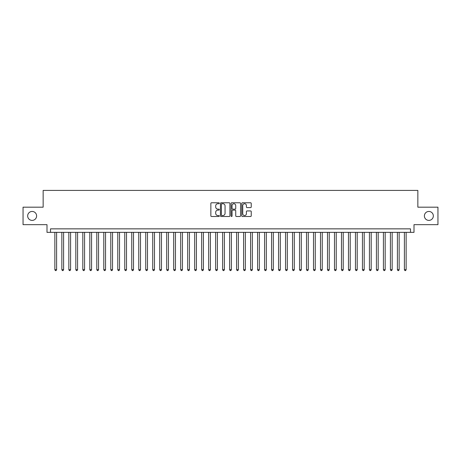 <?xml version="1.0" encoding="UTF-8"?>
<svg xmlns="http://www.w3.org/2000/svg" width="461" height="461" viewBox="0 0 461 461"><rect width="100%" height="100%" fill="white"/><g stroke="black" fill="none" stroke-linecap="round" stroke-linejoin="round"><path stroke-width="0.69" d="M219.315 203.249A0.478 0.478 0 0 0 218.837 202.771L211.541 202.771A0.686 0.686 0 0 0 210.856 203.457L210.856 215.806A0.686 0.686 0 0 0 211.541 216.497L218.837 216.497A0.478 0.478 0 0 0 219.315 216.013A0.478 0.478 0 0 0 218.837 215.535L217.892 215.535A2.196 2.196 0 0 1 215.696 213.339L215.696 212.308A2.196 2.196 0 0 1 217.892 210.112L218.837 210.112A0.478 0.478 0 0 0 219.315 209.634A0.478 0.478 0 0 0 218.837 209.15L217.892 209.15A2.196 2.196 0 0 1 215.696 206.954L215.696 205.929A2.196 2.196 0 0 1 217.892 203.733L218.837 203.733A0.478 0.478 0 0 0 219.315 203.249M424.391 215.927A4.472 4.472 0 0 0 428.863 220.398A4.472 4.472 0 0 0 433.334 215.927A4.472 4.472 0 0 0 428.863 211.449A4.472 4.472 0 0 0 424.391 215.927M27.666 215.927A4.472 4.472 0 0 0 32.137 220.398A4.472 4.472 0 0 0 36.609 215.927A4.472 4.472 0 0 0 32.137 211.449A4.472 4.472 0 0 0 27.666 215.927M250.554 207.606A0.686 0.686 0 0 0 251.239 206.92L251.239 203.457A0.686 0.686 0 0 0 250.554 202.771L242.457 202.771A0.686 0.686 0 0 0 241.771 203.457L241.771 215.806A0.686 0.686 0 0 0 242.457 216.497L250.554 216.497A0.686 0.686 0 0 0 251.239 215.806L251.239 211.622A0.686 0.686 0 0 0 250.554 210.936L247.09 210.936A0.686 0.686 0 0 0 246.405 211.622L246.405 213.697A1.838 1.838 0 0 1 244.566 215.535A1.838 1.838 0 0 1 242.734 213.697L242.734 205.566A1.838 1.838 0 0 1 244.566 203.733A1.838 1.838 0 0 1 246.405 205.566L246.405 206.92A0.686 0.686 0 0 0 247.09 207.606L250.554 207.606M410.509 232.35L414.007 232.35L414.007 224.663L437.95 224.663L437.95 207.185L417.85 207.185L417.85 190.41L43.15 190.41L43.15 207.185L23.05 207.185L23.05 224.663L46.993 224.663L46.993 232.35L410.509 232.35L410.509 228.858L50.491 228.858L50.491 232.35M229.901 203.457A0.686 0.686 0 0 0 229.215 202.771L221.119 202.771A0.686 0.686 0 0 0 220.433 203.457L220.433 215.806A0.686 0.686 0 0 0 221.119 216.497L229.215 216.497A0.686 0.686 0 0 0 229.901 215.806L229.901 203.457M231.785 202.771L239.881 202.771A0.686 0.686 0 0 1 240.567 203.457L240.567 215.806A0.686 0.686 0 0 1 239.881 216.497L236.418 216.497A0.686 0.686 0 0 1 235.732 215.806L235.732 210.798A0.686 0.686 0 0 0 235.047 210.112L232.747 210.112A0.686 0.686 0 0 0 232.062 210.798L232.062 216.013A0.478 0.478 0 0 1 231.583 216.497A0.478 0.478 0 0 1 231.099 216.013L231.099 203.457A0.686 0.686 0 0 1 231.785 202.771M221.874 203.733A0.478 0.478 0 0 0 221.389 204.211L221.389 215.051A0.478 0.478 0 0 0 221.874 215.535L222.865 215.535A2.196 2.196 0 0 0 225.06 213.339L225.06 205.929A2.196 2.196 0 0 0 222.865 203.733L221.874 203.733M235.732 205.6A1.838 1.838 0 0 0 233.894 203.768A1.838 1.838 0 0 0 232.062 205.6L232.062 208.464A0.686 0.686 0 0 0 232.747 209.15L235.047 209.15A0.686 0.686 0 0 0 235.732 208.464L235.732 205.6M54.859 232.35L54.859 269.685L56.605 269.685L56.605 232.35M56.605 269.685L56.081 270.59L55.383 270.59L54.859 269.685M61.849 232.35L61.849 269.685L63.595 269.685L63.595 232.35M63.595 269.685L63.071 270.59L62.373 270.59L61.849 269.685M68.839 232.35L68.839 269.685L70.585 269.685L70.585 232.35M70.585 269.685L70.06 270.59L69.363 270.59L68.839 269.685M75.829 232.35L75.829 269.685L77.581 269.685L77.581 232.35M77.581 269.685L77.056 270.59L76.353 270.59L75.829 269.685M82.819 232.35L82.819 269.685L84.57 269.685L84.57 232.35M84.57 269.685L84.046 270.59L83.343 270.59L82.819 269.685M89.814 232.35L89.814 269.685L91.56 269.685L91.56 232.35M91.56 269.685L91.036 270.59L90.333 270.59L89.814 269.685M96.804 232.35L96.804 269.685L98.55 269.685L98.55 232.35M98.55 269.685L98.026 270.59L97.329 270.59L96.804 269.685M103.794 232.35L103.794 269.685L105.54 269.685L105.54 232.35M105.54 269.685L105.016 270.59L104.319 270.59L103.794 269.685M110.784 232.35L110.784 269.685L112.53 269.685L112.53 232.35M112.53 269.685L112.006 270.59L111.308 270.59L110.784 269.685M117.774 232.35L117.774 269.685L119.52 269.685L119.52 232.35M119.52 269.685L118.996 270.59L118.298 270.59L117.774 269.685M124.764 232.35L124.764 269.685L126.516 269.685L126.516 232.35M126.516 269.685L125.991 270.59L125.288 270.59L124.764 269.685M131.754 232.35L131.754 269.685L133.506 269.685L133.506 232.35M133.506 269.685L132.981 270.59L132.278 270.59L131.754 269.685M138.749 232.35L138.749 269.685L140.496 269.685L140.496 232.35M140.496 269.685L139.971 270.59L139.268 270.59L138.749 269.685M145.739 232.35L145.739 269.685L147.485 269.685L147.485 232.35M147.485 269.685L146.961 270.59L146.264 270.59L145.739 269.685M152.729 232.35L152.729 269.685L154.475 269.685L154.475 232.35M154.475 269.685L153.951 270.59L153.254 270.59L152.729 269.685M159.719 232.35L159.719 269.685L161.465 269.685L161.465 232.35M161.465 269.685L160.941 270.59L160.244 270.59L159.719 269.685M166.709 232.35L166.709 269.685L168.455 269.685L168.455 232.35M168.455 269.685L167.931 270.59L167.234 270.59L166.709 269.685M173.699 232.35L173.699 269.685L175.451 269.685L175.451 232.35M175.451 269.685L174.926 270.59L174.223 270.59L173.699 269.685M180.689 232.35L180.689 269.685L182.441 269.685L182.441 232.35M182.441 269.685L181.916 270.59L181.213 270.59L180.689 269.685M187.685 232.35L187.685 269.685L189.431 269.685L189.431 232.35M189.431 269.685L188.906 270.59L188.203 270.59L187.685 269.685M194.675 232.35L194.675 269.685L196.421 269.685L196.421 232.35M196.421 269.685L195.896 270.59L195.199 270.59L194.675 269.685M201.664 232.35L201.664 269.685L203.41 269.685L203.41 232.35M203.41 269.685L202.886 270.59L202.189 270.59L201.664 269.685M208.654 232.35L208.654 269.685L210.4 269.685L210.4 232.35M210.4 269.685L209.876 270.59L209.179 270.59L208.654 269.685M215.644 232.35L215.644 269.685L217.39 269.685L217.39 232.35M217.39 269.685L216.866 270.59L216.169 270.59L215.644 269.685M222.634 232.35L222.634 269.685L224.386 269.685L224.386 232.35M224.386 269.685L223.862 270.59L223.159 270.59L222.634 269.685M229.624 232.35L229.624 269.685L231.376 269.685L231.376 232.35M231.376 269.685L230.852 270.59L230.148 270.59L229.624 269.685M236.614 232.35L236.614 269.685L238.366 269.685L238.366 232.35M238.366 269.685L237.841 270.59L237.138 270.59L236.614 269.685M243.61 232.35L243.61 269.685L245.356 269.685L245.356 232.35M245.356 269.685L244.831 270.59L244.134 270.59L243.61 269.685M250.6 232.35L250.6 269.685L252.346 269.685L252.346 232.35M252.346 269.685L251.821 270.59L251.124 270.59L250.6 269.685M257.59 232.35L257.59 269.685L259.336 269.685L259.336 232.35M259.336 269.685L258.811 270.59L258.114 270.59L257.59 269.685M264.579 232.35L264.579 269.685L266.325 269.685L266.325 232.35M266.325 269.685L265.801 270.59L265.104 270.59L264.579 269.685M271.569 232.35L271.569 269.685L273.315 269.685L273.315 232.35M273.315 269.685L272.797 270.59L272.094 270.59L271.569 269.685M278.559 232.35L278.559 269.685L280.311 269.685L280.311 232.35M280.311 269.685L279.787 270.59L279.084 270.59L278.559 269.685M285.549 232.35L285.549 269.685L287.301 269.685L287.301 232.35M287.301 269.685L286.777 270.59L286.074 270.59L285.549 269.685M292.545 232.35L292.545 269.685L294.291 269.685L294.291 232.35M294.291 269.685L293.766 270.59L293.069 270.59L292.545 269.685M299.535 232.35L299.535 269.685L301.281 269.685L301.281 232.35M301.281 269.685L300.756 270.59L300.059 270.59L299.535 269.685M306.525 232.35L306.525 269.685L308.271 269.685L308.271 232.35M308.271 269.685L307.746 270.59L307.049 270.59L306.525 269.685M313.515 232.35L313.515 269.685L315.261 269.685L315.261 232.35M315.261 269.685L314.736 270.59L314.039 270.59L313.515 269.685M320.504 232.35L320.504 269.685L322.251 269.685L322.251 232.35M322.251 269.685L321.732 270.59L321.029 270.59L320.504 269.685M327.494 232.35L327.494 269.685L329.246 269.685L329.246 232.35M329.246 269.685L328.722 270.59L328.019 270.59L327.494 269.685M334.484 232.35L334.484 269.685L336.236 269.685L336.236 232.35M336.236 269.685L335.712 270.59L335.009 270.59L334.484 269.685M341.48 232.35L341.48 269.685L343.226 269.685L343.226 232.35M343.226 269.685L342.702 270.59L342.004 270.59L341.48 269.685M348.47 232.35L348.47 269.685L350.216 269.685L350.216 232.35M350.216 269.685L349.692 270.59L348.994 270.59L348.47 269.685M355.46 232.35L355.46 269.685L357.206 269.685L357.206 232.35M357.206 269.685L356.681 270.59L355.984 270.59L355.46 269.685M362.45 232.35L362.45 269.685L364.196 269.685L364.196 232.35M364.196 269.685L363.671 270.59L362.974 270.59L362.45 269.685M369.44 232.35L369.44 269.685L371.186 269.685L371.186 232.35M371.186 269.685L370.667 270.59L369.964 270.59L369.44 269.685M376.43 232.35L376.43 269.685L378.181 269.685L378.181 232.35M378.181 269.685L377.657 270.59L376.954 270.59L376.43 269.685M383.419 232.35L383.419 269.685L385.171 269.685L385.171 232.35M385.171 269.685L384.647 270.59L383.944 270.59L383.419 269.685M390.415 232.35L390.415 269.685L392.161 269.685L392.161 232.35M392.161 269.685L391.637 270.59L390.94 270.59L390.415 269.685M397.405 232.35L397.405 269.685L399.151 269.685L399.151 232.35M399.151 269.685L398.627 270.59L397.929 270.59L397.405 269.685M404.395 232.35L404.395 269.685L406.141 269.685L406.141 232.35M406.141 269.685L405.617 270.59L404.919 270.59L404.395 269.685"/></g></svg>
